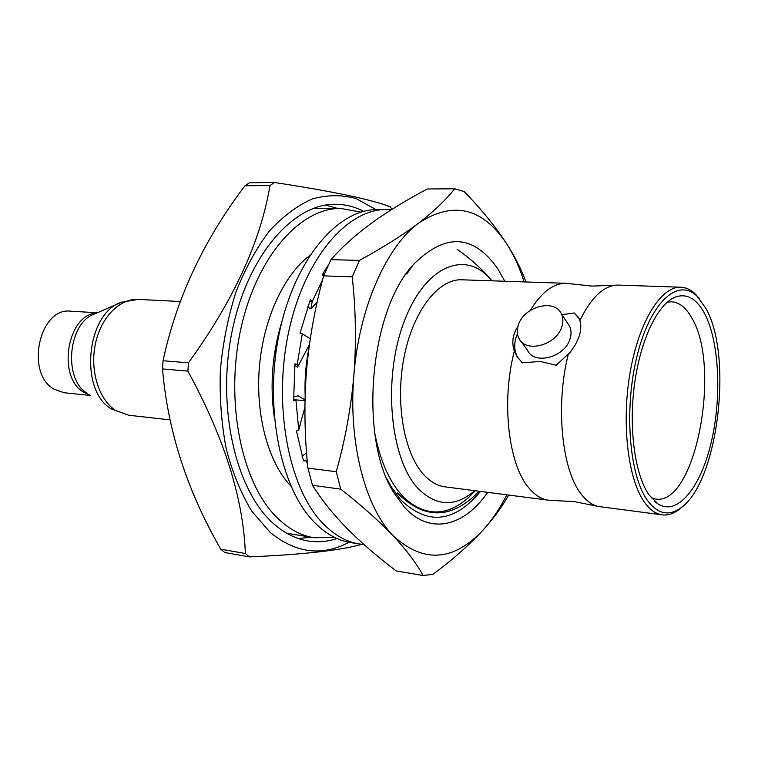 <?xml version="1.0" encoding="UTF-8"?>
<svg xmlns="http://www.w3.org/2000/svg" width="758" height="758" viewBox="0 0 758 758"><rect width="100%" height="100%" fill="white"/><g stroke="black" fill="none" stroke-linecap="round" stroke-linejoin="round"><path stroke-width="1.14" d="M530.354 310.382C541.563 292.114 553.501 283.094 566.179 283.331L591.97 286.107L618.367 285.103L680.817 287.216C686.094 287.443 691.002 289.793 695.56 294.256L699.748 299.126M552.525 500.375L548.565 500.204C541.458 499.276 534.883 495.163 528.828 487.868C508.362 464.417 501.133 401.38 514.331 351.134L516.605 355.9L522.281 362.864L540.028 361.424L556.173 365.233L570.243 352.252L575.417 344.691L578.97 336.836C581.045 330.649 581.358 325.21 579.898 320.511C590.766 298.33 602.752 286.543 615.847 285.16M220.768 549.19L224.842 552.544L249.401 556.893L245.365 553.511L220.768 549.19C187.131 490.862 167.717 430.781 162.515 368.938L187.889 371.126L188.439 362.817L163.055 360.742L162.515 368.938M163.055 360.742C176.358 298.491 203.665 240.172 244.967 185.776L269.981 185.539L274.462 182.488L249.486 182.773L244.967 185.776M376.034 209.587L356.222 198.624C342.038 194.654 327.418 194.749 312.353 198.909C297.326 205.522 282.961 216.276 269.27 231.162C256.308 248.292 245.194 268.616 235.937 292.114C228.044 316.996 222.843 343.118 220.332 370.482C219.498 397.865 221.488 424.12 226.31 449.238C232.64 473.049 241.196 493.771 251.95 511.413L270.208 532.419C295.781 553.264 322.046 556.552 349.002 542.292M274.462 182.488C332.885 191.395 371.439 199.496 390.124 206.763L392.028 209.284M269.981 185.539C260.562 241.698 233.379 300.784 188.439 362.817M187.889 371.126C224.169 437.527 243.327 498.319 245.365 553.511M310.96 537.223L298.434 538.559M337.073 538.54C327.475 541.705 317.81 542.52 308.07 540.975C295.999 539.004 284.563 533.281 273.761 523.797C236.108 491.269 216.428 408.136 231.957 332.013C247.25 255.768 293.223 203.504 335.424 204.272C345.288 204.328 354.697 206.688 363.651 211.349M274.244 416.947C269.753 384.458 272.34 352.546 282.014 321.212M305.133 394.937C304.574 379.076 305.853 363.366 308.98 347.818M322.576 275.116L324.699 273.316M474.754 490.682C455.444 507.178 436.712 506.619 418.549 488.986C390.086 459.888 382.307 378.801 404.071 321.828C425.437 264.485 466.928 249.088 491.8 280.811M457.046 249.192C471.296 259.35 482.827 269.772 491.629 280.479L491.847 280.811M475.219 490.748L468.311 497.76C446.784 516.568 425.541 516.71 404.601 498.186C390.379 483.983 380.412 462.172 374.698 432.752M548.565 500.204L445.098 486.863C437.48 485.859 430.392 481.832 423.855 474.783C403.91 453.388 394.937 402.223 404.222 356.383C413.385 310.458 438.636 278.65 461.916 279.797L566.179 283.331M517.951 326.423C512.721 334.373 511.517 342.607 514.331 351.134M682.93 506.173L678.012 510.295C672.791 513.971 667.561 515.497 662.321 514.871C655.878 514.028 649.938 509.831 644.508 502.279C627.937 479.416 621.257 423.116 630.144 372.32C638.928 321.42 661.147 286.126 680.817 287.216M662.321 514.871L597.873 506.41C591.97 504.913 586.503 500.915 581.452 494.424C561.905 470.614 555.244 406.117 568.206 354.621M705.85 308.326L697.36 296.539C678.609 277.305 651.065 300.917 637.535 354.062C623.796 406.961 628.903 475.029 647.446 500.394C657.47 513.782 668.366 516.435 680.153 508.343C717.655 484.267 733.573 356.364 705.85 308.326M704.39 313.149C719.276 340.996 721.957 396.709 711.336 441.876C700.866 487.138 677.709 516.388 658.001 503.966L649.094 494.983C635.024 475.114 628.553 429.113 634.446 384.742C640.283 340.342 657.432 304.517 674.791 297.278C686.341 292.92 696.214 298.207 704.39 313.149M667.192 302.205L671.342 301.788C679.234 302.205 686.056 307.596 691.808 317.962C721.881 367.185 695.181 506.761 655.329 498.963L651.293 497.883M578.638 317.583L574.213 312.978L579.273 318.824L579.898 320.511M561.744 326.944C563.365 322.103 563.232 317.725 561.365 313.812C554.752 298.406 524.157 306.403 518.5 324.661C516.71 329.815 516.89 334.449 519.059 338.58C525.862 353.323 556.277 345.269 561.744 326.944M520.964 341.233L527.615 350.518C534.428 365.223 564.587 357.359 569.94 339.158C571.532 334.354 571.39 329.995 569.514 326.092L567.609 323.221M249.401 556.893C303.342 554.543 340.806 550.355 361.812 544.32M517.449 333.757C513.782 342.36 513.801 350.149 517.506 357.122L518.624 358.894M574.213 312.978L561.962 314.712M325.523 205.105L337.67 208.441M487.678 492.349C464.114 526.677 429.814 535.518 404.327 507.045L394.378 493.505C358.705 439.867 369.07 312.23 412.939 265.054C444.955 232.668 473.248 233.919 497.807 268.787L504.828 281.256M480.468 491.421C454.222 522.764 427.673 525.597 400.802 499.92L391.223 486.75L387.025 479.028M397.344 492.927C424.442 520.045 451.73 519.486 479.208 491.26M506.856 494.822C500.128 508.078 492.52 519.467 484.04 528.98C454.061 561.498 423.741 563.734 393.08 535.688C379.18 521.106 361.737 505.595 340.749 489.147L336.268 471.732C345.127 440.209 351.011 407.984 353.901 375.068C356.393 342.133 355.824 309.397 352.205 276.85L359.453 260.401C382.866 247.601 402.593 235.16 418.634 223.089C434.249 211.037 446.263 199.6 454.658 188.78L464.171 191.537C481.804 209.767 496.168 227.485 507.263 244.692C514.047 255.418 519.675 267.82 524.157 281.91M508.675 495.059C502.459 506.164 494.254 517.468 484.04 528.98C470.339 544.102 453.293 559.224 432.894 574.365L423.059 575.511C416.521 563.421 406.534 550.147 393.08 535.688C365.062 507.055 348.093 442.066 353.901 375.068C359.046 308.013 386.343 246.71 418.634 223.089C453.417 200.482 482.96 207.683 507.263 244.692C515.383 257.578 521.618 270 525.957 281.967M454.658 188.78L427.36 188.988C406.923 199.714 388.513 210.951 372.121 222.7C356.061 234.449 342.332 246.767 330.943 259.653L359.453 260.401M352.205 276.85L323.638 275.865L330.943 259.653M323.638 275.865C314.987 307.397 309.264 339.177 306.469 371.221C304.024 403.275 304.508 435.566 307.919 468.093L336.268 471.732M340.749 489.147L312.495 485.291C321.61 499.873 333.15 514.294 347.117 528.563C361.358 542.842 377.702 556.95 396.15 570.907L423.059 575.511M312.495 485.291L307.919 468.093M391.194 209.805L386.438 209.578C347.344 208.81 304.479 258.194 288.741 331.597C272.804 404.876 288.372 487.081 322.008 522.461C333.52 534.655 345.942 541.828 359.273 543.969L363.935 544.519M386.438 209.578L377.711 209.559C338.456 208.791 295.459 257.966 279.711 331.038C263.775 403.976 279.446 485.831 313.225 521.106C324.794 533.272 337.272 540.435 350.66 542.586L359.273 543.969M299.382 427.285L304.906 407.311M304.991 400.679L295.914 399.873L298.747 430.013L299.552 427.389M305.01 399.873L297.989 395.78L293.517 397.097M303.996 334.875L310.268 338.712L302.29 333.823L297.202 364.513L294.966 363.802L293.611 400.811L295.914 399.873L293.583 399.656M306.583 452.886L302.091 456.297M307.217 460.599L303.418 460.637M298.747 430.013L296.473 431.008L303.465 460.788L306.232 460.997L307.53 464.038M328.422 264.902L322.264 274.699L323.505 276.357M307.606 306.914L310.894 308.885L317.185 302.054M322.567 279.91L312.154 301.665L310.894 308.885M302.29 333.823L300.073 333.046L310.401 299.41L312.154 301.665L309.577 301.542M297.221 364.427L294.909 364.333M297.221 364.598L297.6 367.147L309.416 344.587M294.815 365.299L297.6 367.147M97.365 312.76L70.683 311.197C39.425 306.867 24.948 373.353 54.045 389.186L64.06 392.729L90.6 395.486M290.968 486.162L290.276 485.423C268.142 461.878 255.342 414.891 259.397 366.806C263.481 318.73 283.966 274.794 309.7 255.607M313.139 208.469L340.787 208.441L360.893 212.126M334.477 537.337L314.03 537.725C300.5 535.546 287.86 528.534 276.12 516.7C241.319 481.908 224.88 400.991 240.873 328.801C256.668 256.479 300.519 207.701 340.787 208.441M314.03 537.725L286.761 533.244M89.984 395.089L83.759 392.237C56.708 377.294 67.216 314.087 96.711 313.045M119.243 303.247L94.958 313.803C68.059 322.216 62.725 379.767 87.596 393.544M128.708 415.232L111.739 409.112C78.879 391.09 86.099 313.111 121.593 302.215L138.117 299.41C119.679 298.301 100.748 317.507 95.337 344.217C89.795 370.88 98.985 399.873 115.728 410.495L128.708 415.232L169.944 419.875M551.445 500.394L574.46 501.625L596.84 506.126M697.36 296.539L695.56 294.256M654.315 501.095L658.001 503.966M561.365 313.812L569.514 326.092M517.506 357.122L516.605 355.9M670.688 299.524L674.791 297.278M680.153 508.343L678.012 510.295M474.802 490.691L468.311 497.76M391.223 486.75L394.378 493.505M406.771 274.093L412.939 265.054M300.073 425.446L298.917 429.454M138.117 299.41L180.186 301.523"/></g></svg>
